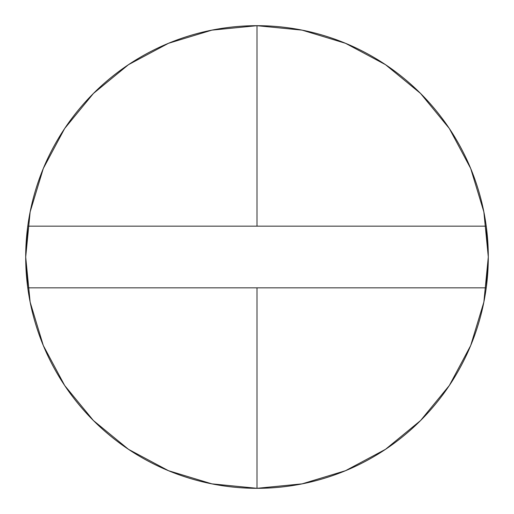 <?xml version="1.0" encoding="UTF-8"?>
<svg xmlns="http://www.w3.org/2000/svg" width="514" height="514" viewBox="0 0 514 514"><rect width="100%" height="100%" fill="white"/><g stroke="black" fill="none" stroke-linecap="round" stroke-linejoin="round"><path stroke-width="0.77" d="M488.3 257L486.238 226.16L27.762 226.16A231.3 231.3 0 0 1 257 25.7L257 226.16L257 25.7A231.3 231.3 0 0 1 486.238 226.16A231.3 231.3 0 0 0 27.762 226.16L25.7 257L27.762 287.84L486.238 287.84A231.3 231.3 0 0 1 257 488.3L257 287.84L27.762 287.84A231.3 231.3 0 0 0 486.238 287.84L257 287.84L257 488.3A231.3 231.3 0 0 1 27.762 226.16L486.238 226.16A231.3 231.3 0 0 1 486.238 287.84L488.3 257L483.854 302.123L470.695 345.517L449.364 385.442M257 25.7L302.123 30.146L345.517 43.305L385.442 64.635M385.506 64.68L420.555 93.445L449.275 128.436M449.32 128.494L470.695 168.483L483.854 211.877L488.3 256.923M449.32 385.506L420.555 420.555L385.564 449.275M385.506 449.32L345.517 470.695L302.123 483.854L257.077 488.3M257 488.3L211.877 483.854L168.483 470.695L128.558 449.364M128.494 449.32L93.445 420.555L64.725 385.564M64.68 385.506L43.305 345.517L30.146 302.123L25.7 257.077M25.7 257L30.146 211.877L43.305 168.483L64.635 128.558M64.68 128.494L93.445 93.445L128.436 64.725M128.494 64.68L168.483 43.305L211.877 30.146L256.923 25.7"/></g></svg>
